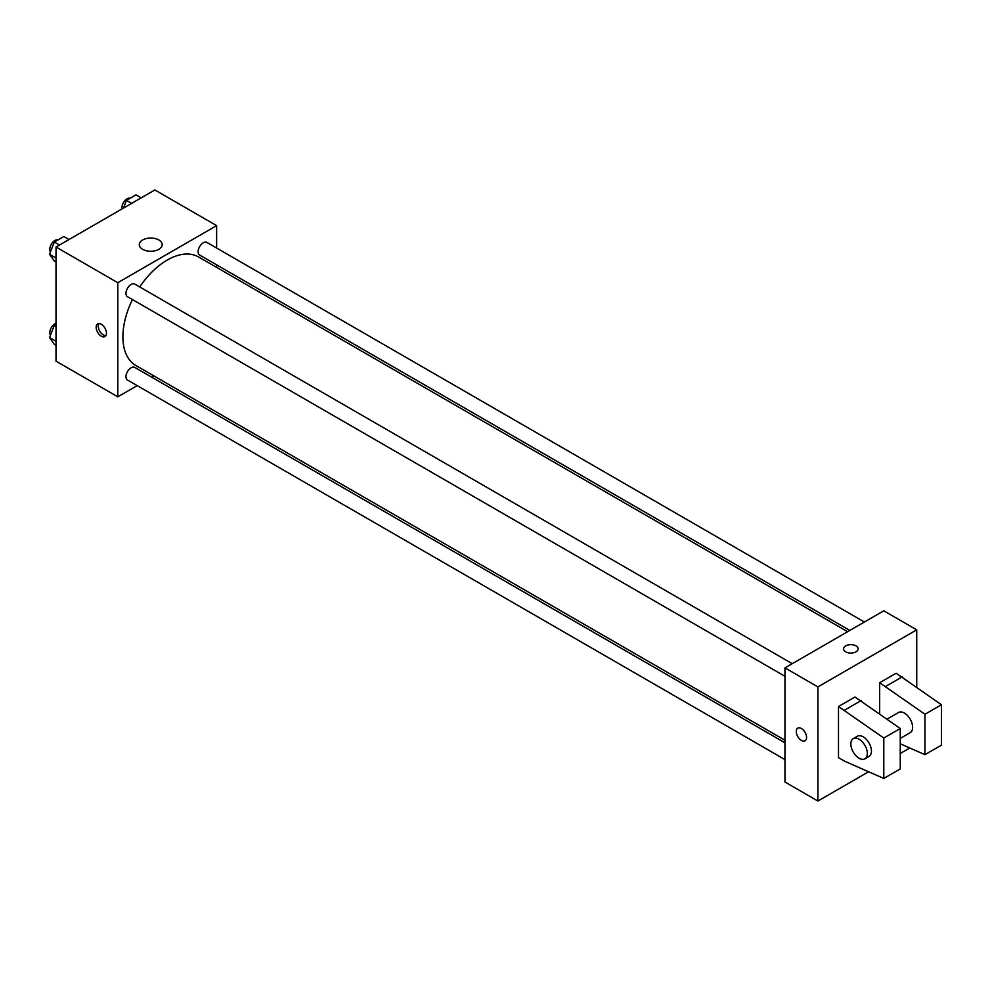 <?xml version="1.0" encoding="UTF-8"?>
<svg xmlns="http://www.w3.org/2000/svg" width="991" height="991" viewBox="0 0 991 991"><rect width="100%" height="100%" fill="white"/><g stroke="black" fill="none" stroke-linecap="round" stroke-linejoin="round"><path stroke-width="1.49" d="M137.192 385.623L117.793 396.821L56.016 361.158L56.016 247.032L154.856 189.962L216.633 225.626L216.633 248.035M153.964 375.948L151.759 377.212M132.447 299.567A62.668 36.184 120 0 0 122.896 336.816A62.668 36.184 120 0 0 135.878 365.506L784.959 740.24M847.627 631.701L198.547 256.954A62.668 36.184 120 0 0 139.731 286.956M216.633 264.857L216.633 267.397M117.793 396.821L117.793 282.695L216.633 225.626M864.387 622.026L206.921 242.436A7.284 4.199 120 0 0 201.309 244.393A7.284 4.199 120 0 0 198.138 251.714A7.284 4.199 120 0 0 199.649 255.046L849.832 630.425M784.959 742.792L134.776 367.413A7.284 4.199 120 0 0 129.164 369.358A7.284 4.199 120 0 0 125.981 376.691A7.284 4.199 120 0 0 127.492 380.024L784.959 759.602M784.959 676.283L127.492 296.705A7.284 4.199 -60 0 1 127.492 288.294A7.284 4.199 -60 0 1 134.776 284.095L792.23 663.673M117.793 282.695L56.016 247.032M142.642 249.323A11.458 6.615 180 0 1 139.285 244.653A11.458 6.615 180 0 1 150.731 238.038A11.458 6.615 180 0 1 162.19 244.653A11.458 6.615 180 0 1 155.116 250.76A11.458 6.615 180 0 1 142.642 249.323M106.458 333.224A7.284 4.199 60 0 1 104.959 336.556A7.284 4.199 60 0 1 97.675 332.357A7.284 4.199 60 0 1 97.675 323.946A7.284 4.199 60 0 1 103.287 325.89A7.284 4.199 60 0 1 106.458 333.224M105.839 335.689A7.284 4.199 60 0 1 99.744 331.155A7.284 4.199 60 0 1 98.865 323.611M868.612 771.754L817.897 801.038L784.959 782.01L784.959 667.884L883.799 610.815L916.737 629.842L916.737 687.085M909.8 747.982L900.262 753.482M856.001 651.83A7.284 4.199 180 0 1 848.061 652.747A7.284 4.199 180 0 1 843.564 648.857A7.284 4.199 180 0 1 850.848 644.658A7.284 4.199 180 0 1 858.132 648.857A7.284 4.199 180 0 1 856.001 651.83M817.897 801.038L817.897 686.899L784.959 667.884M817.897 686.899L916.737 629.842M858.132 648.87A7.284 4.199 0 0 0 850.848 644.658A7.284 4.199 0 0 0 843.564 648.87M797.792 728.15A7.284 4.199 -120 0 0 796.677 733.984A7.284 4.199 -120 0 0 801.434 740.401A7.284 4.199 60 0 1 796.677 733.984A7.284 4.199 60 0 1 797.792 728.15A7.284 4.199 60 0 1 805.064 732.361A7.284 4.199 60 0 1 805.064 740.76A7.284 4.199 60 0 1 801.422 740.401A7.284 4.199 -120 0 0 805.076 740.76M838.497 757.644L838.497 706.521L883.799 738.022L883.799 778.443L844.666 761.212L838.497 757.644M883.799 778.443L900.262 768.929L900.262 728.509L854.96 697.007L838.497 706.521M879.674 713.805L879.674 682.737L896.149 673.236L941.45 704.737L941.45 745.158L924.975 754.671L924.975 714.251L879.674 682.737M900.262 738.394L910.209 732.659A11.644 6.726 -120 0 0 910.209 719.206A11.644 6.726 -120 0 0 898.564 712.479L887.094 719.107M900.262 743.783L924.975 754.671M853.263 738.629L857.376 736.263A11.644 6.726 60 0 1 869.02 742.977A11.644 6.726 60 0 1 869.02 756.43L864.908 758.809A11.644 6.726 60 0 1 859.086 758.239A11.644 6.726 60 0 1 851.48 747.97A11.644 6.726 60 0 1 853.263 738.629A11.644 6.726 60 0 1 864.908 745.356A11.644 6.726 60 0 1 864.908 758.809M941.45 704.737L924.975 714.251M900.262 728.509L883.799 738.022M902.33 676.803L885.855 686.305M861.142 700.575L844.666 710.089M56.016 262.033L54.307 261.042L49.55 254.278L54.307 242.027L63.82 236.539L69.011 239.525M56.016 258.019L49.55 254.278M59.497 245.025L54.307 242.027M58.035 239.872A7.284 4.199 120 0 0 52.634 242.423A7.284 4.199 120 0 0 49.798 249.385A7.284 4.199 120 0 0 50.467 251.925M123.466 208.085L126.464 200.368L135.965 194.88L141.156 197.878M131.642 203.366L126.464 200.368M130.18 198.212A7.284 4.199 120 0 0 124.792 200.764A7.284 4.199 120 0 0 121.943 207.726A7.284 4.199 120 0 0 122.054 208.903M56.016 345.351L54.307 344.36L49.55 337.597L54.307 325.345L56.016 324.354M56.016 341.325L49.55 337.597M56.016 326.324L54.307 325.345M56.016 323.301A7.284 4.199 120 0 0 49.798 332.703A7.284 4.199 120 0 0 50.467 335.243"/></g></svg>
